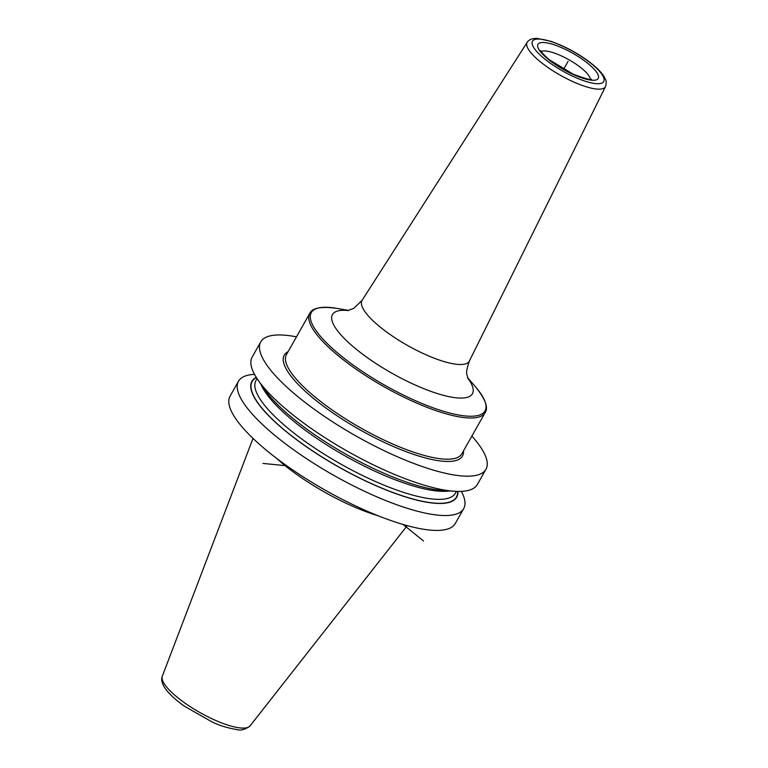 <?xml version="1.0" encoding="UTF-8"?>
<svg xmlns="http://www.w3.org/2000/svg" width="768" height="768" viewBox="0 0 768 768"><rect width="100%" height="100%" fill="white"/><g stroke="black" fill="none" stroke-linecap="round" stroke-linejoin="round"><path stroke-width="1.15" d="M254.534 374.371A129.36 35.002 29.5 0 0 238.502 381.226L230.083 396.115A129.36 35.002 -150.5 0 0 295.526 471.85A129.36 35.002 -150.5 0 0 429.667 530.045A129.36 35.002 29.5 0 0 455.27 523.517L463.69 508.627A129.36 35.002 29.5 0 0 461.318 491.357M238.502 381.226A129.36 35.002 29.5 0 0 303.946 456.96A129.36 35.002 29.5 0 0 438.096 515.165A129.36 35.002 29.5 0 0 463.69 508.627M258.01 379.997A129.36 35.002 29.5 0 0 451.738 491.04A129.36 35.002 29.5 0 0 454.704 491.28L443.347 490.56A117.648 31.834 29.5 0 1 440.659 490.339A117.648 31.834 -150.5 0 1 264.47 389.357L258.01 379.997A129.36 35.002 29.5 0 1 252.154 357.101L260.774 341.875A129.36 35.002 -150.5 0 0 326.208 417.61A129.36 35.002 -150.5 0 0 460.358 475.805A129.36 35.002 29.5 0 0 485.952 469.277A129.36 35.002 29.5 0 0 471.869 436.09M296.477 336.854A129.36 35.002 29.5 0 0 286.368 335.338A129.36 35.002 -150.5 0 0 260.774 341.875M454.704 491.28A129.36 35.002 29.5 0 0 477.341 484.502L485.952 469.277M256.272 377.357A117.648 31.834 -150.5 0 0 303.254 444.566A117.648 31.834 -150.5 0 0 433.421 503.136A117.648 31.834 29.5 0 0 457.862 491.405M378.211 515.789A90.48 24.48 -150.5 0 1 276.394 458.189M285.072 465.619L262.973 463.421M563.597 69.331L568.099 61.382L563.597 69.331M403.046 524.458L423.494 540.96M407.222 525.638L250.08 725.875A50.467 13.661 -150.5 0 1 240.413 727.958A50.467 13.661 -150.5 0 1 188.909 705.802A50.467 13.661 -150.5 0 1 162.307 676.214L253.008 438.394M449.462 490.944A114.499 30.989 29.5 0 1 437.194 491.021A114.499 30.989 -150.5 0 1 334.166 449.52A114.499 30.989 -150.5 0 1 260.995 384.317M257.069 378.595L255.994 380.486A114.499 30.989 -150.5 0 0 313.92 447.523A114.499 30.989 -150.5 0 0 432.653 499.037A114.499 30.989 29.5 0 0 455.318 493.258L456.384 491.366M457.613 491.405A117.35 31.757 29.5 0 1 433.219 502.973A117.35 31.757 -150.5 0 1 303.533 444.662A117.35 31.757 -150.5 0 1 256.406 377.568M288.086 351.677A102.394 27.706 29.5 0 0 315.168 399.792A102.394 27.706 -150.5 0 0 412.406 453.946A102.394 27.706 -150.5 0 0 463.488 450.912M309.754 313.382L286.435 354.595A100.762 27.264 29.5 0 0 316.867 398.515A100.762 27.264 -150.5 0 0 405.274 449.165A100.762 27.264 -150.5 0 0 461.837 453.83L485.146 412.618A100.762 27.264 29.5 0 1 465.216 417.706A100.762 27.264 29.5 0 1 340.176 357.312A100.762 27.264 29.5 0 1 309.754 313.382C312.25 307.891 321.283 306.221 336.845 308.371A99.821 27.014 29.5 0 0 341.414 356.122A99.821 27.014 -150.5 0 0 453.562 413.962A99.821 27.014 -150.5 0 0 475.488 386.813C485.357 399.082 488.573 407.683 485.146 412.618M348.288 310.512A80.4 21.754 29.5 0 0 356.746 349.632A80.4 21.754 -150.5 0 0 444.298 395.549A80.4 21.754 -150.5 0 0 467.76 378.106M468.019 378.749L466.963 374.707C466.07 372.826 466.877 368.256 469.392 361.008A61.642 16.675 -150.5 0 1 435.053 358.512A61.642 16.675 -150.5 0 1 380.592 327.389A61.642 16.675 29.5 0 1 362.112 300.307L353.731 308.39L347.597 310.618M605.501 86.611C606.461 83.011 606.422 80.534 605.395 79.19L603.83 76.214C601.325 72.374 597.379 68.285 591.984 63.936C582.874 56.698 572.582 50.477 561.082 45.274L551.117 41.357L537.149 38.4C532.339 38.246 529.027 39.552 527.203 42.307A44.986 12.173 29.5 0 0 540.701 62.074A44.986 12.173 -150.5 0 0 580.445 84.787A44.986 12.173 -150.5 0 0 605.501 86.611L469.392 361.008M544.838 59.069A40.925 11.069 29.5 0 0 595.613 83.597A40.925 11.069 29.5 0 0 591.35 63.696A40.925 11.069 29.5 0 0 540.576 39.168A40.925 11.069 29.5 0 0 544.838 59.069M587.77 63.341A34.608 9.36 -150.5 0 1 591.37 80.17A34.608 9.36 -150.5 0 1 548.429 59.434A34.608 9.36 -150.5 0 1 544.829 42.595A34.608 9.36 -150.5 0 1 587.77 63.341M541.325 51.581A28.502 7.709 29.5 0 1 581.395 68.112A28.502 7.709 -150.5 0 1 590.294 79.286M250.08 725.875C245.29 729.542 240.931 730.781 237.014 729.6C227.597 728.045 219.254 725.472 211.978 721.891L184.608 706.31C179.098 702.451 169.968 695.549 164.41 687.245C161.75 682.694 161.05 679.018 162.307 676.214M348.73 310.426L336.845 308.371M467.616 377.683L475.488 386.813M527.203 42.307L362.112 300.307M591.446 79.19C592.387 80.573 586.358 78.931 573.36 74.275L549.37 59.798C543.206 54.23 540.355 51.149 540.806 50.544L540.806 50.554"/></g></svg>
